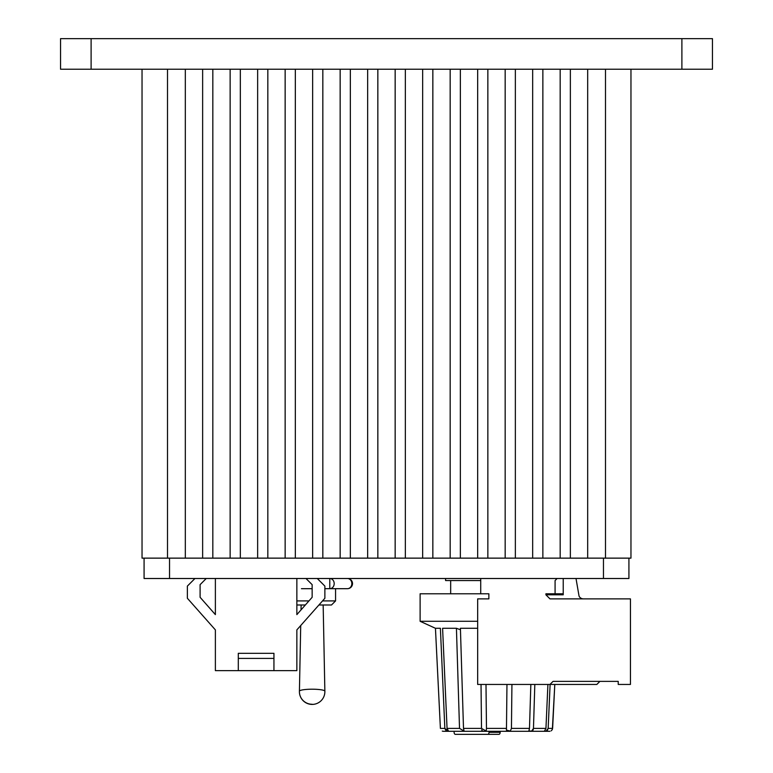 <?xml version="1.0" encoding="UTF-8"?>
<svg xmlns="http://www.w3.org/2000/svg" width="773" height="773" viewBox="0 0 773 773"><rect width="100%" height="100%" fill="white"/><g stroke="black" fill="none" stroke-linecap="round" stroke-linejoin="round"><path stroke-width="1.16" d="M144.078 578.504L144.078 558.135L144.078 578.504L169.538 578.504L169.538 558.135L142.039 558.135L142.039 69.212M630.961 69.212L630.961 558.135L603.462 558.135L603.462 578.504L628.922 578.504L628.922 558.135M445.577 580.542L445.577 578.504L445.577 580.542L480.719 580.542M450.669 593.78L450.669 580.542L450.669 593.78M528.887 730.804L529.486 728.388L511.446 728.388L510.296 731.084L506.402 730.099L506.479 728.388L486.478 728.388L486.178 731.084L481.511 728.388L463.5 728.388L464.09 731.074L459.52 728.388L447.055 728.388L448.582 731.229L444.842 728.388L440.397 728.388C443.316 732.466 443.316 732.466 440.397 728.388L435.45 628.294L420.116 621.289L420.116 593.78L488.865 593.78L488.865 598.882L477.666 598.882L477.666 684.443L596.843 684.443L599.896 681.38M455.384 734.35L487.763 734.35L455.384 734.35A2.039 1.275 90 0 1 454.505 733.79A2.039 1.275 90 0 1 454.109 732.418L454.08 731.297L443.393 731.297A3.053 3.053 0 0 1 443.035 731.277A3.053 3.053 0 0 0 443.393 731.297L549.622 731.297A3.053 3.053 0 0 0 549.922 731.277A3.053 3.053 0 0 1 549.622 731.297L500.17 731.297L500.17 732.311L489.029 732.311A2.039 1.275 90 0 1 488.662 733.751A2.039 1.275 90 0 1 487.763 734.35L498.904 734.35A2.039 1.275 -90 0 0 499.802 733.751A2.039 1.275 -90 0 0 500.17 732.311M481.511 728.388L481.028 684.443M481.656 729.886L482.661 731.084L481.656 729.886M530.578 731.258L531.389 731.161L530.578 731.258M532.8 730.417L533.302 729.47L532.8 730.417M546.917 730.707L547.584 730.079L546.917 730.707M552.357 729.49L554.792 684.443L552.618 728.388C549.642 732.485 549.642 732.485 552.618 728.388L548.163 728.388L547.323 730.388M546.926 730.707L546.395 730.987M548.83 713.276L550.115 684.443L548.163 728.388L546.096 731.094L544.385 731.239L545.951 728.388L533.467 728.388L531.679 731.094L528.848 730.997M444.842 728.388L446.04 730.678L444.842 728.388L440.388 628.275L435.45 628.275L440.397 728.388L435.489 629.116M459.52 728.388L456.428 628.275L459.52 629.435L456.428 628.275L442.591 628.275L447.055 728.388M563.227 593.78L545.912 593.78L545.912 594.804L545.912 593.78M477.666 621.289L420.116 621.289L420.116 593.78M529.302 729.586L529.012 730.437M552.289 729.615L551.149 730.862M534.819 684.443L533.467 728.388L531.679 731.094M511.929 684.443L511.446 728.388L510.296 731.084M442.282 731.074L443.035 731.277M530.104 708.252L530.22 704.425M487.763 734.35L498.904 734.35M463.5 728.388L460.408 628.275L477.666 628.275M486.478 728.388L485.995 684.443M460.428 629.435L459.52 629.435M347.425 578.504A5.092 4.406 90 0 1 350.546 580.001A5.092 4.406 90 0 1 351.377 581.325A5.092 4.406 90 0 1 347.425 588.688L324.873 588.688L347.425 588.688A5.092 5.092 0 0 0 351.28 580.262A5.092 5.092 0 0 0 347.425 578.504M329.781 578.504L329.781 588.688A5.092 4.406 -90 0 0 333.859 585.548A5.092 4.406 -90 0 0 332.902 580.001A5.092 4.406 -90 0 0 329.781 578.504M318.94 604.988L331.491 604.988L335.569 600.911L335.569 588.688M335.569 600.911L322.534 600.911M308.949 600.911L296.861 600.911M296.861 604.988L305.354 604.988M300.716 625.647L299.422 691.188A12.726 1.99 -0 0 1 299.422 691.188L299.422 691.188A12.726 1.99 -0 0 1 312.147 689.207A12.726 1.99 -0 0 1 324.863 691.188L324.863 691.188A12.726 1.99 -0 0 1 324.863 691.197L323.162 604.988M301.441 588.688L312.147 588.688M603.462 578.504L169.538 578.504M547.912 684.443L545.951 728.388M530.838 684.443L529.486 728.388M506.962 684.443L506.479 728.388M489.029 732.311L489.029 731.297M454.08 731.297L454.109 732.418M563.227 594.804L563.227 578.504L563.227 594.804L545.912 594.804L549.98 598.882L630.449 598.882L630.449 684.443L618.226 684.443L618.226 681.38L553.043 681.38L549.98 684.443M576.011 578.504L579.025 595.973A4.773 4.078 180 0 0 583.596 598.882M480.719 578.504L480.719 593.78M557.111 578.504L555.082 580.542L555.082 593.78M185.327 69.212L185.327 558.135M587.673 558.135L587.673 69.212M570.358 69.212L570.358 558.135M560.174 558.135L560.174 69.212M542.859 69.212L542.859 558.135M532.665 558.135L532.665 69.212M515.349 69.212L515.349 558.135M505.165 558.135L505.165 69.212M487.85 69.212L487.85 558.135M477.666 558.135L477.666 69.212M460.35 69.212L460.35 558.135M450.166 558.135L450.166 69.212M432.841 69.212L432.841 558.135M422.657 558.135L422.657 69.212M405.342 69.212L405.342 558.135M395.158 558.135L395.158 69.212M377.842 69.212L377.842 558.135M367.658 558.135L367.658 69.212M350.343 69.212L350.343 558.135M340.159 558.135L340.159 69.212M322.834 69.212L322.834 558.135M312.65 558.135L312.65 69.212M295.334 69.212L295.334 558.135M285.15 558.135L285.15 69.212M267.835 69.212L267.835 558.135M257.651 558.135L257.651 69.212M240.335 69.212L240.335 558.135M230.141 558.135L230.141 69.212M212.826 69.212L212.826 558.135M202.642 558.135L202.642 69.212M91.108 38.65L60.545 38.65L60.545 69.212L91.108 69.212L91.108 38.65L681.892 38.65L681.892 69.212L712.455 69.212L712.455 38.65L681.892 38.65M91.108 69.212L681.892 69.212M296.861 578.504L296.861 614.612L312.147 597.297L312.147 584.649L305.992 578.504M215.377 614.612L200.101 597.297L200.101 584.649L200.101 597.297L215.377 614.612L215.377 578.504M603.462 558.135L169.538 558.135M238.297 658.412L238.297 653.32L273.942 653.32L273.942 658.412L238.297 658.412L238.297 670.635L215.377 670.635L215.377 629.889L187.366 598.263L187.366 586.098L194.951 578.504M238.297 670.635L296.861 670.635L296.861 629.889L324.873 598.263L324.873 586.098L317.288 578.504M296.861 614.612L312.147 597.297L312.147 584.649M206.246 578.504L200.101 584.649M273.942 670.635L273.942 658.412M167.499 558.135L167.499 69.212M324.863 691.188A12.735 12.735 0 0 1 312.147 704.416A12.735 12.735 0 0 1 299.422 691.188A12.735 12.571 0 0 0 312.147 704.261M605.501 69.212L605.501 558.135M301.122 604.988L301.026 609.897"/></g></svg>
